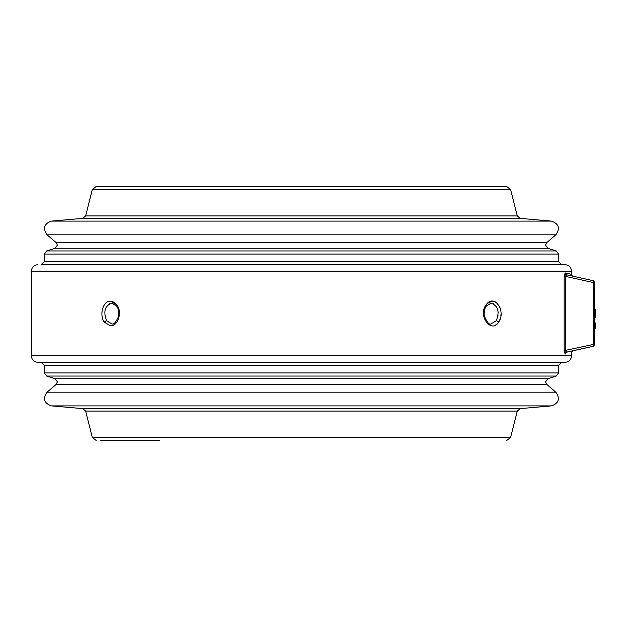 <?xml version="1.0" encoding="UTF-8"?>
<svg xmlns="http://www.w3.org/2000/svg" width="627" height="627" viewBox="0 0 627 627"><rect width="100%" height="100%" fill="white"/><g stroke="black" fill="none" stroke-linecap="round" stroke-linejoin="round"><path stroke-width="0.94" d="M594.349 284.211L594.349 282.526A1.952 1.952 0 0 0 592.821 280.614L566.643 274.814A1.952 1.905 102.5 0 1 565.162 272.91L564.167 276.342L564.167 350.658L565.162 354.09C573.689 352.186 573.689 352.186 565.162 354.09A1.952 1.905 77.5 0 1 566.643 352.186C575.233 350.281 575.233 350.281 566.643 352.186L592.821 346.386L566.142 352.209M498.575 322.176C491.388 333.979 477.437 315.64 486.129 304.824C494.029 293.013 506.585 311.384 498.575 322.176A1.952 1.003 34.2 0 0 496.208 320.797C499.813 311.697 498.112 305.811 491.113 303.139L486.38 305.968A1.952 0.94 -144.1 0 0 486.129 304.824M565.162 272.91L571.565 274.336A1.952 1.952 0 0 0 573.102 276.248M110.462 301.187L116.779 304.816C122.626 311.909 117.954 326.416 110.462 325.813L104.348 322.184C99.019 315.107 103.047 300.584 110.462 301.187M495.651 324.958L496.631 324.292M498.434 322.38L498.763 321.894M499.594 320.373L500.385 318.202M500.832 316.126L500.997 314.472M500.855 311.07L500.581 309.566M500.487 309.189L500.095 307.873M495.33 301.877L494.546 301.548M497.767 309.777L498.214 312.74M498.065 315.773L497.681 317.544M487.555 323.767L488.292 324.371M491.113 323.861L496.208 320.797M106.715 306.195L108.98 303.962M109.662 303.601L111.81 303.139C104.795 305.819 103.102 311.705 106.715 320.805L111.81 323.861M115.399 303.264L112.586 301.548M105.642 303.272L105.085 303.86M116.779 304.816A1.952 0.94 -36 0 0 116.536 305.96L111.81 303.139M37.855 264.688C33.905 265.072 31.734 267.243 31.35 271.193L571.565 271.193C571.181 267.243 569.01 265.072 565.06 264.688L117.367 264.688M510.59 189.526L506.804 186.58L96.111 186.58L92.326 189.526L510.59 189.526L517.306 215.931L520.175 218.376L551.423 221.104C558.853 223.753 560.319 228.322 555.836 234.811L546.666 242.688L56.25 242.688L57.386 245.157L55.113 248.261L547.802 248.261L556.282 250.949L558.547 254.053L558.547 261.428L44.368 261.428L41.116 264.688L119.569 264.688M483.354 264.688L485.549 264.688M502.298 186.58L100.618 186.58M159.446 440.42L100.618 440.42M115.062 362.312L37.855 362.312C33.905 361.928 31.734 359.757 31.35 355.807L571.565 355.807C571.181 359.757 569.01 361.928 565.06 362.312L115.062 362.312M595.321 323.171L594.349 323.516L595.321 323.336L594.349 322.85L595.321 323.023L594.349 322.615L594.349 308.946L594.349 318.054L594.349 309.597L595.65 309.597L595.65 317.403L595.65 309.597L594.349 309.597L594.349 305.686M595.321 323.43L594.349 323.728L595.321 323.43L595.321 328.822L594.349 329.12L594.349 344.474L593.173 344.474L593.173 282.526L565.288 276.342L566.643 274.814L592.821 280.614A1.952 0.76 102.5 0 1 593.173 282.526L594.349 282.526L594.349 344.474A1.952 1.952 0 0 1 592.821 346.386A1.952 0.76 -102.5 0 0 593.173 344.474L564.167 350.658M594.349 323.728L594.349 327.169M101.935 312.285L101.903 313.766M102.06 315.93L102.569 318.328M113.706 324.958L114.725 324.3M491.113 303.139L493.206 303.578M492.43 301.187L487.516 303.264M566.643 352.186L565.288 350.658L565.288 276.342L564.167 276.342M566.165 274.783L565.695 274.963M594.349 282.526A1.952 1.952 0 0 0 592.821 280.614M594.349 315.13L594.349 317.403L594.349 315.13M594.349 322.85L595.321 322.913M595.65 311.219L595.65 309.597L595.65 311.219M595.65 315.781L595.65 317.403L594.349 317.403L595.65 317.403L595.65 315.781M546.666 384.312L545.537 381.843L547.802 378.739L55.113 378.739L57.386 381.843L56.25 384.312L47.088 392.188L555.836 392.188L546.666 384.312L56.25 384.312M106.715 320.805A1.952 1.003 145.8 0 0 104.348 322.184M558.547 254.053L44.368 254.053L44.368 261.428M556.282 250.949L46.641 250.949L44.368 254.053M555.836 234.811L47.088 234.811C42.597 228.322 44.07 223.753 51.5 221.104L551.423 221.104M520.175 218.376L82.748 218.376L51.5 221.104M517.306 215.931L85.617 215.931L82.748 218.376M92.326 437.474L85.617 411.069L517.306 411.069L510.59 437.474L92.326 437.474L96.111 440.42M517.306 411.069L520.175 408.624L82.748 408.624L51.5 405.896C44.07 403.247 42.597 398.678 47.088 392.188M520.175 408.624L551.423 405.896L51.5 405.896M547.802 378.739L556.282 376.051L46.641 376.051L44.368 372.947L44.368 365.572L41.116 362.312M556.282 376.051L558.547 372.947L44.368 372.947M558.547 372.947L558.547 365.572L44.368 365.572M595.321 326.142L594.349 325.954M547.802 248.261L545.537 245.157L546.666 242.688M571.565 271.193L571.565 274.336M573.102 350.752L571.565 352.664L571.565 355.807M490.902 323.861L490.917 323.861C489.24 324.99 487.054 322.388 484.35 316.047C483.809 312.058 484.483 308.696 486.38 305.968M112.014 323.861L112.006 323.861C113.691 324.778 115.838 322.364 118.456 316.627C119.052 311.799 118.409 308.241 116.536 305.96M55.113 378.739L46.641 376.051M558.547 365.572L561.808 362.312M551.423 405.896C558.853 403.247 560.319 398.678 555.836 392.188M85.617 411.069L82.748 408.624M510.59 437.474L506.804 440.42M92.326 189.526L85.617 215.931M56.25 242.688L47.088 234.811M55.113 248.261L46.641 250.949M558.547 261.428L561.808 264.688M31.35 271.193L31.35 355.807"/></g></svg>

